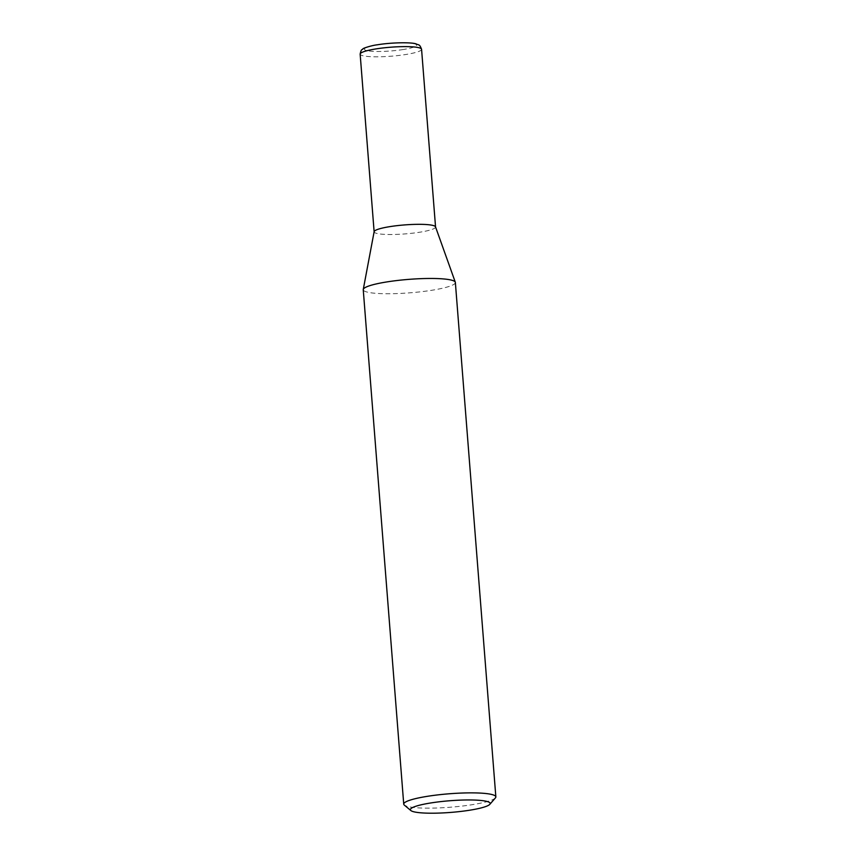 <?xml version="1.0" encoding="UTF-8"?>
<svg xmlns="http://www.w3.org/2000/svg" width="856" height="856" viewBox="0 0 856 856"><rect width="100%" height="100%" fill="white"/><g stroke="black" fill="none" stroke-linecap="round" stroke-linejoin="round"><path stroke-width="0.64" stroke-dasharray="4.28 3.21" d="M455.36 282.48A46.203 6.752 -4.5 0 1 432.023 290.238A46.203 6.752 -4.5 0 1 369.236 292.527A46.203 6.752 -4.5 0 1 363.244 289.724M435.511 226.829A30.805 4.505 -4.5 0 1 413.437 233.089A30.805 4.505 -4.5 0 1 378.127 233.699A30.805 4.505 -4.5 0 1 374.147 231.655M495.421 797.91A46.203 6.752 -4.5 0 1 472.512 804.64A46.203 6.752 -4.5 0 1 404.31 805.079M435.544 226.915L435.554 227.001A30.805 4.505 -4.5 0 1 419.996 232.179A30.805 4.505 -4.5 0 1 374.136 231.837L374.125 231.751M421.569 49.295A30.805 4.505 -4.5 0 1 406.012 54.474A30.805 4.505 -4.5 0 1 360.151 54.131M403.379 49.498A26.183 3.82 -4.5 0 1 367.791 50.804A26.183 3.82 -4.5 0 1 377.624 44.812A26.183 3.82 -4.5 0 1 413.202 43.517A26.183 3.82 -4.5 0 1 403.379 49.498"/><path stroke-width="1.28" d="M410.859 810.546L404.31 805.079A46.203 6.752 -4.5 0 1 403.732 804.126L363.244 289.724A46.203 6.752 -4.5 0 1 363.265 289.456A46.203 6.752 -4.5 0 1 386.58 281.966A46.203 6.752 -4.5 0 1 449.368 279.677A46.203 6.752 -4.5 0 1 455.306 282.213A46.203 6.752 -4.5 0 1 455.36 282.48L495.849 796.883A46.203 6.752 -4.5 0 1 495.421 797.91L489.814 804.33A40.039 5.853 -4.5 0 1 469.965 810.172A40.039 5.853 -4.5 0 1 410.859 810.546A40.039 5.853 -4.5 0 1 430.579 802.992A40.039 5.853 -4.5 0 1 472.673 799.996A40.039 5.853 -4.5 0 1 489.814 804.33M363.265 289.456L374.147 231.655A30.805 4.505 -4.5 0 1 397.43 225.609A30.805 4.505 -4.5 0 1 431.552 225.139A30.805 4.505 -4.5 0 1 435.511 226.829L455.306 282.213M403.732 804.126A46.203 6.752 -4.5 0 1 427.069 796.369A46.203 6.752 -4.5 0 1 495.849 796.883M374.136 231.837A30.805 4.505 -4.5 0 1 389.694 226.658A30.805 4.505 -4.5 0 1 435.554 227.001M421.569 49.295C419.419 43.635 418.948 45.422 416.102 43.902C411.49 42.179 391.513 42.415 377.25 44.812C371.665 45.411 362.377 48.428 362.858 48.963C362.131 50.258 361.36 48.161 360.151 54.131A30.805 4.505 -4.5 0 1 375.709 48.953A30.805 4.505 -4.5 0 1 421.569 49.295L435.544 226.915M360.151 54.131L374.125 231.751"/></g></svg>
